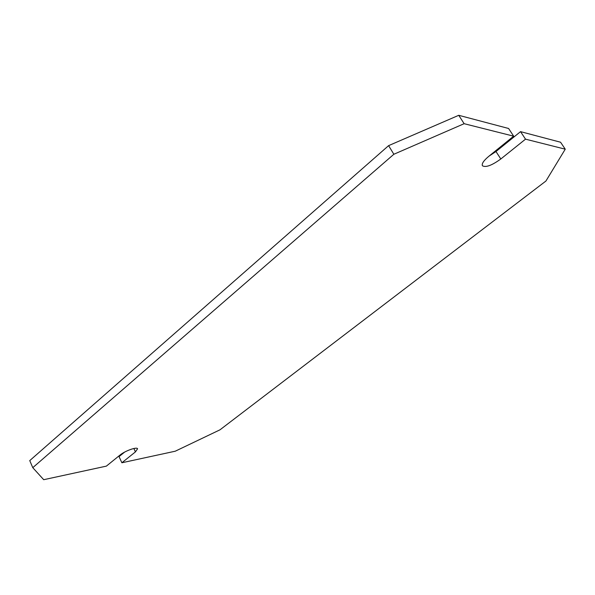 <?xml version="1.0" encoding="UTF-8"?>
<svg xmlns="http://www.w3.org/2000/svg" width="595" height="595" viewBox="0 0 595 595"><rect width="100%" height="100%" fill="white"/><g stroke="black" fill="none" stroke-linecap="round" stroke-linejoin="round"><path stroke-width="0.89" d="M106.371 466.123L43.71 479.696L32.777 467.67L393.86 154.261L464.137 123.693L513.663 136.181L488.577 156.5C483.623 160.68 481.578 163.766 482.419 165.752C485.728 167.716 491.857 165.455 500.812 158.977L525.519 139.163L565.25 149.181L545.92 181.036L219.979 429.821L175.25 451.203L121.871 462.769L135.429 451.895L137.579 448.801C137.058 446.577 124.965 450.876 119.974 455.101L106.371 466.123M393.86 154.261L388.602 145.641L29.75 460.597L32.777 467.67M388.602 145.641L458.745 115.304L464.137 123.693M458.745 115.304L508.599 128.483L513.663 136.181M489.016 156.143L495.977 151.524L520.536 131.644L525.519 139.163M520.536 131.644L560.557 142.22L565.25 149.181M124.608 452.111L119.045 456.61L121.871 462.769M495.977 151.524L500.812 158.977M133.853 448.496L135.429 451.895"/></g></svg>
